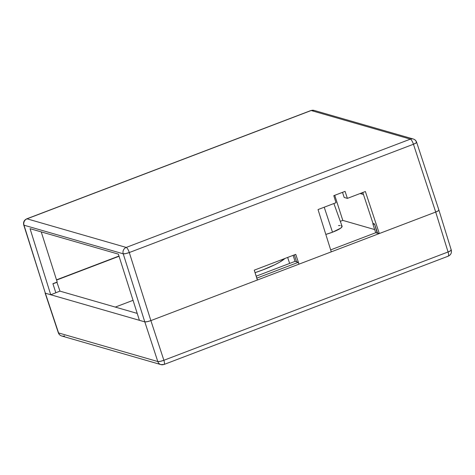 <?xml version="1.0" encoding="UTF-8"?>
<svg xmlns="http://www.w3.org/2000/svg" width="475" height="475" viewBox="0 0 475 475"><rect width="100%" height="100%" fill="white"/><g stroke="black" fill="none" stroke-linecap="round" stroke-linejoin="round"><path stroke-width="0.71" d="M45.232 292.659L45.351 293.2L144.792 321.872C146.027 322.038 148.052 321.617 150.872 320.607L257.355 280.024L254.256 270.162L295.747 254.351L299.001 264.153L331.283 251.851L318.024 209.57L336.003 202.718L333.794 195.67L345.07 191.372L347.391 198.378L365.37 191.52L379.311 233.546L435.706 212.052L413.446 144.246L129.295 252.54L150.872 320.607L257.432 279.995L254.256 270.162L295.747 254.351L299.001 264.153L435.706 212.052L438.437 210.704L438.9 210.182L438.645 209.879C439.304 210.265 438.33 210.989 435.706 212.052L448.056 251.976L435.7 212.058L413.446 144.246A5.005 1.336 -110.9 0 0 410.376 139.133L311.173 110.532L27.028 218.827L126.225 247.428L410.376 139.133L126.225 247.428A5.005 4.732 106.1 0 0 123.215 253.804L24.011 225.203L45.351 293.2L50.724 294.749L55.824 292.808L52.921 283.688L57.202 282.055L41.23 231.895L57.202 282.055L52.921 283.688L55.824 292.808L50.724 294.749L30.05 228.671L118.37 254.137L139.418 320.322L144.792 321.872L147.226 321.688L150.872 320.607L129.295 252.54A5.005 0.92 162.4 0 1 123.215 253.804L144.792 321.872L123.215 253.804L125.643 253.614L129.295 252.54A5.005 1.336 -110.9 0 0 126.225 247.428A5.005 1.336 69.1 0 1 129.295 252.54L413.666 144.162L416.171 142.886L416.379 142.072A5.005 4.732 -73.9 0 0 413.268 139.003A5.005 4.732 106.1 0 0 410.376 139.133A5.005 1.336 69.1 0 1 413.446 144.246A5.005 0.932 161.8 0 0 416.634 142.257L438.9 210.069L451.25 249.998A5.005 0.98 -17.2 0 1 448.056 251.976A5.005 1.336 69.1 0 1 448.252 256.162A5.005 1.336 69.1 0 1 447.967 256.162M377.53 233.029L379.311 233.546L365.37 191.52L347.391 198.378L344.191 197.452L347.391 198.378L345.07 191.372L333.794 195.67L336.003 202.718L318.024 209.57L331.283 251.851L379.311 233.546L375.695 232.732L330.665 249.892L375.695 232.732L372.839 223.838L375.695 232.732L377.192 233.16L374.603 224.164L377.192 233.16L377.53 233.029L374.526 223.933L377.53 233.029M56.501 279.846L118.976 256.037L56.501 279.846M342.505 192.351L344.191 197.452L342.505 192.351M362.799 192.506L373.029 223.499L374.526 223.933L373.029 223.499L362.799 192.506M30.05 228.671L50.724 294.749L139.412 320.316L118.37 254.137L30.05 228.671M294.328 254.891L296.62 261.82L294.322 254.891M413.268 139.003L314.064 110.402L310.893 110.538A5.005 1.336 69.1 0 1 311.173 110.532A5.005 4.732 -73.9 0 1 314.064 110.402A5.005 4.732 106.1 0 0 311.173 110.532A5.005 1.336 -110.9 0 0 310.893 110.538L26.742 218.833C24.112 220.115 23.115 222.175 23.75 225.007L45.351 293.2L24.011 225.203L123.215 253.804A5.005 4.732 -73.9 0 1 126.225 247.428L27.028 218.827A5.005 4.732 106.1 0 0 24.011 225.203A5.005 0.968 162.6 0 1 23.75 225.007L24.011 225.203A5.005 4.732 -73.9 0 1 27.028 218.827A5.005 1.336 -110.9 0 0 26.742 218.833A5.005 1.336 69.1 0 1 27.028 218.827L311.173 110.532L410.376 139.133A5.005 4.732 -73.9 0 1 413.268 139.003C414.936 139.543 416.058 140.624 416.634 142.257M341.311 225.696L342.089 226.611L340.688 228.166L332.506 232.21L324.211 207.207L332.506 232.21A15.022 2.85 -17.8 0 0 342.077 226.243L333.883 203.526M137.216 313.405L59.981 291.139L55.801 292.731L59.981 291.139L137.216 313.405M362.853 192.666L360.394 193.604L363.452 194.483L360.394 193.604L362.853 192.666M298.918 264.183L257.432 279.995L256.827 278.124L298.318 262.313L295.04 261.369L256.15 276.189L295.04 261.369L293.111 255.354L295.04 261.369L298.318 262.313L298.918 264.183L257.432 279.995L256.827 278.124L298.318 262.313L298.918 264.183M373.427 223.612L372.839 223.838L374.336 224.265L372.839 223.838L373.427 223.612M374.686 229.579L342.79 220.388L340.308 221.332L342.79 220.388L334.738 195.308L342.79 220.388L374.686 229.579M133.059 300.319L115.3 307.088L133.059 300.319M332.506 232.21L325.814 234.412A15.022 2.85 -17.8 0 0 332.506 232.21M338.473 225.566L340.13 225.53M56.887 282.174L59.981 291.139L56.887 282.174M150.878 320.607L163.875 360.276L448.056 251.976L163.875 360.276L150.878 320.607M45.363 293.206L58.579 332.939L157.795 361.54L144.798 321.872L157.795 361.54A5.005 0.997 -18.1 0 0 163.875 360.276A5.005 1.336 69.1 0 1 164.071 364.462A5.005 1.336 69.1 0 1 163.792 364.468A5.005 4.732 -73.9 0 1 157.795 361.54A5.005 4.732 106.1 0 0 160.9 364.598L164.071 364.462A5.005 1.336 -110.9 0 0 163.875 360.276L160.229 361.374L157.795 361.54L58.579 332.939A5.005 4.732 106.1 0 0 61.691 335.991A5.005 4.732 -73.9 0 1 58.579 332.939L58.324 332.761A5.005 0.92 -18.4 0 0 58.579 332.939L45.363 293.206M52.962 283.824L57.125 282.245L52.962 283.824M56.572 280.078L119.053 256.268L56.572 280.078M284.941 258.465A37.555 7.119 162.2 0 1 255.045 272.662L262.901 269.865L274.942 264.676L279.698 262.135L284.941 258.465M450.989 249.803L450.787 250.64L448.056 251.976A5.005 1.336 -110.9 0 1 448.252 256.162C450.87 254.879 451.873 252.825 451.25 249.998M64.582 335.861A5.005 4.732 -73.9 0 1 61.691 335.991L160.9 364.598M287.654 257.432L289.637 263.429M164.071 364.462L448.252 256.162M45.101 293.016L58.324 332.761C58.906 334.382 60.028 335.457 61.691 335.991"/></g></svg>
